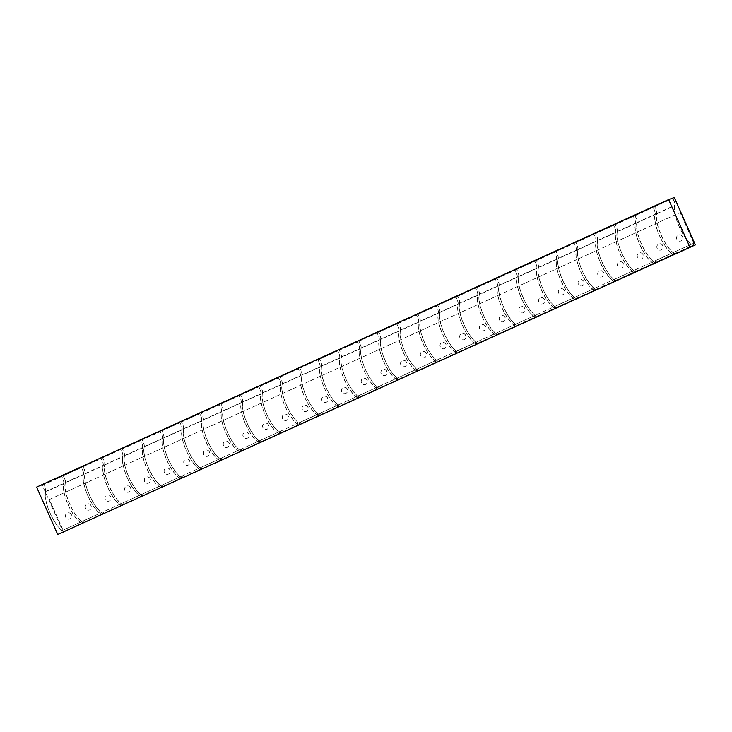 <?xml version="1.0" encoding="UTF-8"?>
<svg xmlns="http://www.w3.org/2000/svg" width="732" height="732" viewBox="0 0 732 732"><rect width="100%" height="100%" fill="white"/><g stroke="black" fill="none" stroke-linecap="round" stroke-linejoin="round"><path stroke-width="0.55" stroke-dasharray="3.66 2.75" d="M63.345 532.429L42.209 485.051L36.6 487.119M674.264 197.503L42.209 485.051M101.693 514.596A2.031 0.631 65.5 0 0 101.949 514.614A2.031 0.631 65.5 0 0 101.702 512.556L693.881 243.152L680.22 212.545L49.41 499.517L63.071 530.124L101.611 512.583A1.702 0.531 65.5 0 1 101.812 514.322A1.702 0.531 65.5 0 1 101.602 514.303L83.475 522.557A1.702 0.531 65.5 0 0 83.686 522.575A1.702 0.531 65.5 0 0 83.475 520.836L83.576 520.8A2.031 0.631 65.5 0 1 83.814 522.868A2.031 0.631 65.5 0 1 83.567 522.849A23.525 7.366 65.5 0 1 69.998 504.732A23.525 7.366 65.5 0 1 65.258 482.608A5.188 1.629 65.5 0 0 63.199 475.837L81.325 467.592A5.188 1.629 -114.5 0 1 83.393 474.354A23.525 7.366 65.5 0 0 88.133 496.488A23.525 7.366 65.5 0 0 101.693 514.596L83.567 522.849M83.549 474.62A5.508 1.729 65.5 0 0 81.353 467.419L63.217 475.672A5.508 1.729 65.5 0 1 65.413 482.864L83.549 474.62A23.195 7.265 65.5 0 0 88.224 496.442A23.195 7.265 65.5 0 0 101.602 514.303M65.413 482.864A23.195 7.265 65.5 0 0 70.089 504.687A23.195 7.265 65.5 0 0 83.475 522.557M85.132 473.897L103.258 465.653A23.195 7.265 65.5 0 0 107.933 487.475A23.195 7.265 65.5 0 0 121.32 505.336L103.185 513.589A23.195 7.265 65.5 0 1 89.807 495.72A23.195 7.265 65.5 0 1 85.132 473.897A5.508 1.729 65.5 0 0 82.936 466.705L82.908 466.87A5.188 1.629 65.5 0 1 84.976 473.631A23.525 7.366 65.5 0 0 89.716 495.765A23.525 7.366 65.5 0 0 103.276 513.873A2.031 0.631 65.5 0 0 103.532 513.901A2.031 0.631 65.5 0 0 103.285 511.833L81.892 521.55A1.702 0.531 65.5 0 1 82.103 523.288A1.702 0.531 65.5 0 1 81.892 523.27L63.757 531.524A1.702 0.531 65.5 0 0 63.968 531.542A1.702 0.531 65.5 0 0 63.766 529.803L62.97 530.16L49.319 499.553L680.129 212.582L693.78 243.189M103.258 465.653A5.508 1.729 65.5 0 0 101.062 458.452L101.043 458.616A5.188 1.629 -114.5 0 1 103.102 465.387A23.525 7.366 65.5 0 0 107.842 487.521A23.525 7.366 65.5 0 0 121.411 505.629A2.031 0.631 65.5 0 0 121.658 505.647A2.031 0.631 65.5 0 0 121.42 503.579L103.194 511.869A1.702 0.531 65.5 0 1 103.395 513.608L121.521 505.354A1.702 0.531 65.5 0 0 121.32 503.616L122.903 502.902A1.702 0.531 65.5 0 1 123.104 504.632L141.239 496.388A1.702 0.531 65.5 0 0 141.038 494.649L123.003 502.866A2.031 0.631 65.5 0 1 123.241 504.934A2.031 0.631 65.5 0 1 122.994 504.906A23.525 7.366 65.5 0 1 109.425 486.798A23.525 7.366 65.5 0 1 104.685 464.664A5.188 1.629 65.5 0 0 102.626 457.903L120.78 449.485A5.508 1.729 65.5 0 1 122.976 456.686A23.195 7.265 65.5 0 0 127.652 478.508A23.195 7.265 65.5 0 0 141.029 496.369A1.702 0.531 65.5 0 0 141.239 496.388M91.116 505.73A3.23 3.065 -110.2 0 0 87.209 503.973A3.23 3.065 -110.2 0 0 85.443 508.063A3.23 3.065 -110.2 0 0 89.441 510.039A3.23 3.065 -110.2 0 0 91.116 505.73M693.881 243.152L692.994 243.546A1.702 0.531 65.5 0 1 693.195 245.284A1.702 0.531 65.5 0 1 692.984 245.266A23.195 7.265 65.5 0 1 679.607 227.405A23.195 7.265 65.5 0 1 674.931 205.582A5.508 1.729 65.5 0 0 672.735 198.381L672.708 198.546A5.188 1.629 -114.5 0 1 674.776 205.317A23.525 7.366 65.5 0 0 679.516 227.442A23.525 7.366 65.5 0 0 693.085 245.559A2.031 0.631 65.5 0 0 693.332 245.577A2.031 0.631 65.5 0 0 693.085 243.509L674.867 251.799A1.702 0.531 65.5 0 1 675.069 253.528L693.195 245.284M653.026 207.348L634.891 215.601A5.508 1.729 65.5 0 1 637.087 222.793L655.222 214.549A5.508 1.729 65.5 0 0 653.026 207.348L652.999 207.513A5.188 1.629 -114.5 0 1 655.058 214.284A23.525 7.366 65.5 0 0 659.797 236.418A23.525 7.366 65.5 0 0 673.367 254.526A2.031 0.631 65.5 0 0 673.614 254.544A2.031 0.631 65.5 0 0 673.376 252.476L674.959 251.762A2.031 0.631 65.5 0 1 675.197 253.83L693.332 245.577M634.891 215.601L634.873 215.766A5.188 1.629 65.5 0 1 636.932 222.528A23.525 7.366 65.5 0 0 641.671 244.662A23.525 7.366 65.5 0 0 655.241 262.77A2.031 0.631 65.5 0 0 655.488 262.797A2.031 0.631 65.5 0 0 655.25 260.729L653.566 261.48A1.702 0.531 65.5 0 1 653.768 263.218A1.702 0.531 65.5 0 1 653.566 263.2L635.431 271.453A1.702 0.531 65.5 0 0 635.641 271.471A1.702 0.531 65.5 0 0 635.44 269.733L633.857 270.447A1.702 0.531 65.5 0 1 634.058 272.185A1.702 0.531 65.5 0 1 633.848 272.167L615.722 280.42A1.702 0.531 65.5 0 0 615.932 280.438A1.702 0.531 65.5 0 0 615.722 278.7L614.139 279.423A1.702 0.531 65.5 0 1 614.349 281.161A1.702 0.531 65.5 0 1 614.139 281.143L596.004 289.387A1.702 0.531 65.5 0 0 596.214 289.405A1.702 0.531 65.5 0 0 596.013 287.667L594.43 288.39A1.702 0.531 65.5 0 1 594.631 290.128A1.702 0.531 65.5 0 1 594.421 290.11L576.294 298.354A1.702 0.531 65.5 0 0 576.505 298.372A1.702 0.531 65.5 0 0 576.294 296.634L574.712 297.357A1.702 0.531 65.5 0 1 574.922 299.095A1.702 0.531 65.5 0 1 574.712 299.077L556.585 307.321A1.702 0.531 65.5 0 0 556.787 307.339A1.702 0.531 65.5 0 0 556.585 305.601L555.002 306.324A1.702 0.531 65.5 0 1 555.204 308.062A1.702 0.531 65.5 0 1 554.993 308.044L536.867 316.288A1.702 0.531 65.5 0 0 537.078 316.306A1.702 0.531 65.5 0 0 536.876 314.568L535.293 315.291A1.702 0.531 65.5 0 1 535.495 317.029A1.702 0.531 65.5 0 1 535.284 317.011L517.158 325.255A1.702 0.531 65.5 0 0 517.368 325.273A1.702 0.531 65.5 0 0 517.158 323.535L515.575 324.258A1.702 0.531 65.5 0 1 515.786 325.996A1.702 0.531 65.5 0 1 515.575 325.978L497.44 334.222A1.702 0.531 65.5 0 0 497.65 334.24A1.702 0.531 65.5 0 0 497.449 332.502L495.866 333.225A1.702 0.531 65.5 0 1 496.067 334.963A1.702 0.531 65.5 0 1 495.857 334.945L477.731 343.198A1.702 0.531 65.5 0 0 477.941 343.217A1.702 0.531 65.5 0 0 477.731 341.478L476.148 342.192A1.702 0.531 65.5 0 1 476.358 343.93A1.702 0.531 65.5 0 1 476.148 343.912L458.012 352.165A1.702 0.531 65.5 0 0 458.223 352.183A1.702 0.531 65.5 0 0 458.022 350.445L456.439 351.159A1.702 0.531 65.5 0 1 456.64 352.897A1.702 0.531 65.5 0 1 456.429 352.879L438.303 361.132A1.702 0.531 65.5 0 0 438.514 361.151A1.702 0.531 65.5 0 0 438.312 359.412L436.73 360.135A1.702 0.531 65.5 0 1 436.931 361.864A1.702 0.531 65.5 0 1 436.72 361.855L418.594 370.099A1.702 0.531 65.5 0 0 418.805 370.118A1.702 0.531 65.5 0 0 418.594 368.379L417.011 369.102A1.702 0.531 65.5 0 1 417.213 370.84A1.702 0.531 65.5 0 1 417.011 370.822L398.876 379.066A1.702 0.531 65.5 0 0 399.086 379.085A1.702 0.531 65.5 0 0 398.885 377.346L397.302 378.069A1.702 0.531 65.5 0 1 397.503 379.807A1.702 0.531 65.5 0 1 397.293 379.789L379.167 388.033A1.702 0.531 65.5 0 0 379.377 388.052A1.702 0.531 65.5 0 0 379.167 386.313L377.584 387.036A1.702 0.531 65.5 0 1 377.794 388.774A1.702 0.531 65.5 0 1 377.584 388.756L359.449 397A1.702 0.531 65.5 0 0 359.659 397.019A1.702 0.531 65.5 0 0 359.458 395.28L357.875 396.003A1.702 0.531 65.5 0 1 358.076 397.741A1.702 0.531 65.5 0 1 357.866 397.723L339.74 405.967A1.702 0.531 65.5 0 0 339.95 405.986A1.702 0.531 65.5 0 0 339.749 404.247L338.166 404.97A1.702 0.531 65.5 0 1 338.367 406.708A1.702 0.531 65.5 0 1 338.157 406.69L320.03 414.934A1.702 0.531 65.5 0 0 320.232 414.953A1.702 0.531 65.5 0 0 320.03 413.214L318.447 413.937A1.702 0.531 65.5 0 1 318.649 415.675A1.702 0.531 65.5 0 1 318.447 415.657L300.312 423.91A1.702 0.531 65.5 0 0 300.523 423.929A1.702 0.531 65.5 0 0 300.321 422.19L298.738 422.904A1.702 0.531 65.5 0 1 298.94 424.642A1.702 0.531 65.5 0 1 298.729 424.624L280.603 432.877A1.702 0.531 65.5 0 0 280.813 432.896A1.702 0.531 65.5 0 0 280.603 431.157L279.02 431.871A1.702 0.531 65.5 0 1 279.231 433.609A1.702 0.531 65.5 0 1 279.02 433.591L260.885 441.844A1.702 0.531 65.5 0 0 261.095 441.863A1.702 0.531 65.5 0 0 260.894 440.124L259.311 440.847A1.702 0.531 65.5 0 1 259.512 442.576A1.702 0.531 65.5 0 1 259.302 442.558L241.176 450.811A1.702 0.531 65.5 0 0 241.386 450.83A1.702 0.531 65.5 0 0 241.185 449.091L239.602 449.814A1.702 0.531 65.5 0 1 239.803 451.553A1.702 0.531 65.5 0 1 239.593 451.534L221.467 459.778A1.702 0.531 65.5 0 0 221.668 459.797A1.702 0.531 65.5 0 0 221.467 458.058L219.884 458.781A1.702 0.531 65.5 0 1 220.085 460.52A1.702 0.531 65.5 0 1 219.884 460.501L201.748 468.745A1.702 0.531 65.5 0 0 201.959 468.764A1.702 0.531 65.5 0 0 201.758 467.025L200.175 467.748A1.702 0.531 65.5 0 1 200.376 469.487A1.702 0.531 65.5 0 1 200.165 469.468L182.039 477.712A1.702 0.531 65.5 0 0 182.25 477.731A1.702 0.531 65.5 0 0 182.039 475.992L180.456 476.715A1.702 0.531 65.5 0 1 180.667 478.454A1.702 0.531 65.5 0 1 180.456 478.435L162.321 486.679A1.702 0.531 65.5 0 0 162.531 486.698A1.702 0.531 65.5 0 0 162.33 484.959L160.747 485.682A1.702 0.531 65.5 0 1 160.949 487.421A1.702 0.531 65.5 0 1 160.738 487.402L142.612 495.646A1.702 0.531 65.5 0 0 142.822 495.665A1.702 0.531 65.5 0 0 142.621 493.926L141.13 494.612A2.031 0.631 65.5 0 1 141.368 496.68L123.241 504.934M130.543 487.796A3.23 3.065 -110.2 0 0 126.627 486.03A3.23 3.065 -110.2 0 0 124.87 490.129A3.23 3.065 -110.2 0 0 128.869 492.096A3.23 3.065 -110.2 0 0 130.543 487.796M169.97 469.862A3.23 3.065 -110.2 0 0 166.054 468.096A3.23 3.065 -110.2 0 0 164.297 472.195A3.23 3.065 -110.2 0 0 168.296 474.162A3.23 3.065 -110.2 0 0 169.97 469.862M209.398 451.928A3.23 3.065 -110.2 0 0 205.482 450.162A3.23 3.065 -110.2 0 0 203.716 454.252A3.23 3.065 -110.2 0 0 207.714 456.228A3.23 3.065 -110.2 0 0 209.398 451.928M248.816 433.985A3.23 3.065 -110.2 0 0 244.909 432.228A3.23 3.065 -110.2 0 0 243.143 436.318A3.23 3.065 -110.2 0 0 247.142 438.294A3.23 3.065 -110.2 0 0 248.816 433.985M288.243 416.05A3.23 3.065 -110.2 0 0 284.336 414.294A3.23 3.065 -110.2 0 0 282.57 418.384A3.23 3.065 -110.2 0 0 286.569 420.36A3.23 3.065 -110.2 0 0 288.243 416.05M327.671 398.117A3.23 3.065 -110.2 0 0 323.754 396.351A3.23 3.065 -110.2 0 0 321.998 400.45A3.23 3.065 -110.2 0 0 325.996 402.417A3.23 3.065 -110.2 0 0 327.671 398.117M367.098 380.183A3.23 3.065 -110.2 0 0 363.182 378.417A3.23 3.065 -110.2 0 0 361.425 382.516A3.23 3.065 -110.2 0 0 365.424 384.483A3.23 3.065 -110.2 0 0 367.098 380.183M406.525 362.248A3.23 3.065 -110.2 0 0 402.609 360.483A3.23 3.065 -110.2 0 0 400.852 364.573A3.23 3.065 -110.2 0 0 404.842 366.549A3.23 3.065 -110.2 0 0 406.525 362.248M445.944 344.305A3.23 3.065 -110.2 0 0 442.037 342.549A3.23 3.065 -110.2 0 0 440.271 346.639A3.23 3.065 -110.2 0 0 444.269 348.615A3.23 3.065 -110.2 0 0 445.944 344.305M485.371 326.371A3.23 3.065 -110.2 0 0 481.464 324.615A3.23 3.065 -110.2 0 0 479.698 328.705A3.23 3.065 -110.2 0 0 483.696 330.672A3.23 3.065 -110.2 0 0 485.371 326.371M524.798 308.437A3.23 3.065 -110.2 0 0 520.891 306.671A3.23 3.065 -110.2 0 0 519.125 310.771A3.23 3.065 -110.2 0 0 523.124 312.738A3.23 3.065 -110.2 0 0 524.798 308.437M564.226 290.503A3.23 3.065 -110.2 0 0 560.309 288.737A3.23 3.065 -110.2 0 0 558.553 292.837A3.23 3.065 -110.2 0 0 562.551 294.804A3.23 3.065 -110.2 0 0 564.226 290.503M603.653 272.56A3.23 3.065 -110.2 0 0 599.737 270.803A3.23 3.065 -110.2 0 0 597.98 274.893A3.23 3.065 -110.2 0 0 601.969 276.87A3.23 3.065 -110.2 0 0 603.653 272.56M643.071 254.626A3.23 3.065 -110.2 0 0 639.164 252.869A3.23 3.065 -110.2 0 0 637.398 256.959A3.23 3.065 -110.2 0 0 641.397 258.936A3.23 3.065 -110.2 0 0 643.071 254.626M682.499 236.692A3.23 3.065 -110.2 0 0 678.591 234.926A3.23 3.065 -110.2 0 0 676.826 239.025A3.23 3.065 -110.2 0 0 680.824 240.993A3.23 3.065 -110.2 0 0 682.499 236.692M662.789 245.659A3.23 3.065 -110.2 0 0 658.873 243.902A3.23 3.065 -110.2 0 0 657.116 247.992A3.23 3.065 -110.2 0 0 661.115 249.96A3.23 3.065 -110.2 0 0 662.789 245.659M623.362 263.593A3.23 3.065 -110.2 0 0 619.455 261.836A3.23 3.065 -110.2 0 0 617.689 265.926A3.23 3.065 -110.2 0 0 621.688 267.903A3.23 3.065 -110.2 0 0 623.362 263.593M583.935 281.536A3.23 3.065 -110.2 0 0 580.028 279.77A3.23 3.065 -110.2 0 0 578.262 283.86A3.23 3.065 -110.2 0 0 582.26 285.837A3.23 3.065 -110.2 0 0 583.935 281.536M544.507 299.47A3.23 3.065 -110.2 0 0 540.6 297.704A3.23 3.065 -110.2 0 0 538.834 301.804A3.23 3.065 -110.2 0 0 542.833 303.771A3.23 3.065 -110.2 0 0 544.507 299.47M505.089 317.404A3.23 3.065 -110.2 0 0 501.173 315.638A3.23 3.065 -110.2 0 0 499.416 319.738A3.23 3.065 -110.2 0 0 503.406 321.705A3.23 3.065 -110.2 0 0 505.089 317.404M465.662 335.338A3.23 3.065 -110.2 0 0 461.746 333.582A3.23 3.065 -110.2 0 0 459.989 337.672A3.23 3.065 -110.2 0 0 463.987 339.648A3.23 3.065 -110.2 0 0 465.662 335.338M426.234 353.272A3.23 3.065 -110.2 0 0 422.318 351.516A3.23 3.065 -110.2 0 0 420.561 355.606A3.23 3.065 -110.2 0 0 424.56 357.582A3.23 3.065 -110.2 0 0 426.234 353.272M386.807 371.216A3.23 3.065 -110.2 0 0 382.9 369.45A3.23 3.065 -110.2 0 0 381.134 373.54A3.23 3.065 -110.2 0 0 385.133 375.516A3.23 3.065 -110.2 0 0 386.807 371.216M347.38 389.15A3.23 3.065 -110.2 0 0 343.473 387.384A3.23 3.065 -110.2 0 0 341.707 391.483A3.23 3.065 -110.2 0 0 345.705 393.45A3.23 3.065 -110.2 0 0 347.38 389.15M307.962 407.084A3.23 3.065 -110.2 0 0 304.045 405.327A3.23 3.065 -110.2 0 0 302.289 409.417A3.23 3.065 -110.2 0 0 306.278 411.384A3.23 3.065 -110.2 0 0 307.962 407.084M268.534 425.018A3.23 3.065 -110.2 0 0 264.618 423.261A3.23 3.065 -110.2 0 0 262.861 427.351A3.23 3.065 -110.2 0 0 266.86 429.327A3.23 3.065 -110.2 0 0 268.534 425.018M229.107 442.952A3.23 3.065 -110.2 0 0 225.191 441.195A3.23 3.065 -110.2 0 0 223.434 445.285A3.23 3.065 -110.2 0 0 227.432 447.261A3.23 3.065 -110.2 0 0 229.107 442.952M189.68 460.895A3.23 3.065 -110.2 0 0 185.772 459.129A3.23 3.065 -110.2 0 0 184.006 463.228A3.23 3.065 -110.2 0 0 188.005 465.195A3.23 3.065 -110.2 0 0 189.68 460.895M150.252 478.829A3.23 3.065 -110.2 0 0 146.345 477.063A3.23 3.065 -110.2 0 0 144.579 481.162A3.23 3.065 -110.2 0 0 148.578 483.129A3.23 3.065 -110.2 0 0 150.252 478.829M110.825 496.763A3.23 3.065 -110.2 0 0 106.918 495.006A3.23 3.065 -110.2 0 0 105.152 499.096A3.23 3.065 -110.2 0 0 109.15 501.063A3.23 3.065 -110.2 0 0 110.825 496.763M71.407 514.697A3.23 3.065 -110.2 0 0 67.49 512.94A3.23 3.065 -110.2 0 0 65.734 517.03A3.23 3.065 -110.2 0 0 69.723 519.006A3.23 3.065 -110.2 0 0 71.407 514.697M91.024 505.766A3.23 3.065 -110.2 0 0 87.108 504.009A3.23 3.065 -110.2 0 0 85.351 508.099A3.23 3.065 -110.2 0 0 89.341 510.067A3.23 3.065 -110.2 0 0 91.024 505.766M130.442 487.832A3.23 3.065 -110.2 0 0 126.535 486.066A3.23 3.065 -110.2 0 0 124.769 490.166A3.23 3.065 -110.2 0 0 128.768 492.133A3.23 3.065 -110.2 0 0 130.442 487.832M169.87 469.898A3.23 3.065 -110.2 0 0 165.963 468.132A3.23 3.065 -110.2 0 0 164.197 472.232A3.23 3.065 -110.2 0 0 168.195 474.199A3.23 3.065 -110.2 0 0 169.87 469.898M209.297 451.955A3.23 3.065 -110.2 0 0 205.39 450.198A3.23 3.065 -110.2 0 0 203.624 454.288A3.23 3.065 -110.2 0 0 207.623 456.265A3.23 3.065 -110.2 0 0 209.297 451.955M248.724 434.021A3.23 3.065 -110.2 0 0 244.808 432.264A3.23 3.065 -110.2 0 0 243.051 436.354A3.23 3.065 -110.2 0 0 247.05 438.331A3.23 3.065 -110.2 0 0 248.724 434.021M288.152 416.087A3.23 3.065 -110.2 0 0 284.236 414.321A3.23 3.065 -110.2 0 0 282.479 418.42A3.23 3.065 -110.2 0 0 286.477 420.388A3.23 3.065 -110.2 0 0 288.152 416.087M327.579 398.153A3.23 3.065 -110.2 0 0 323.663 396.387A3.23 3.065 -110.2 0 0 321.906 400.486A3.23 3.065 -110.2 0 0 325.896 402.454A3.23 3.065 -110.2 0 0 327.579 398.153M366.997 380.219A3.23 3.065 -110.2 0 0 363.09 378.453A3.23 3.065 -110.2 0 0 361.324 382.543A3.23 3.065 -110.2 0 0 365.323 384.52A3.23 3.065 -110.2 0 0 366.997 380.219M406.425 362.276A3.23 3.065 -110.2 0 0 402.518 360.519A3.23 3.065 -110.2 0 0 400.752 364.609A3.23 3.065 -110.2 0 0 404.75 366.586A3.23 3.065 -110.2 0 0 406.425 362.276M445.852 344.342A3.23 3.065 -110.2 0 0 441.936 342.585A3.23 3.065 -110.2 0 0 440.179 346.675A3.23 3.065 -110.2 0 0 444.178 348.642A3.23 3.065 -110.2 0 0 445.852 344.342M485.279 326.408A3.23 3.065 -110.2 0 0 481.363 324.642A3.23 3.065 -110.2 0 0 479.606 328.741A3.23 3.065 -110.2 0 0 483.605 330.708A3.23 3.065 -110.2 0 0 485.279 326.408M524.707 308.474A3.23 3.065 -110.2 0 0 520.791 306.708A3.23 3.065 -110.2 0 0 519.034 310.807A3.23 3.065 -110.2 0 0 523.023 312.774A3.23 3.065 -110.2 0 0 524.707 308.474M564.125 290.531A3.23 3.065 -110.2 0 0 560.218 288.774A3.23 3.065 -110.2 0 0 558.452 292.864A3.23 3.065 -110.2 0 0 562.451 294.84A3.23 3.065 -110.2 0 0 564.125 290.531M603.552 272.597A3.23 3.065 -110.2 0 0 599.645 270.84A3.23 3.065 -110.2 0 0 597.879 274.93A3.23 3.065 -110.2 0 0 601.878 276.906A3.23 3.065 -110.2 0 0 603.552 272.597M642.98 254.663A3.23 3.065 -110.2 0 0 639.073 252.906A3.23 3.065 -110.2 0 0 637.307 256.996A3.23 3.065 -110.2 0 0 641.305 258.963A3.23 3.065 -110.2 0 0 642.98 254.663M682.407 236.729A3.23 3.065 -110.2 0 0 678.491 234.963A3.23 3.065 -110.2 0 0 676.734 239.062A3.23 3.065 -110.2 0 0 680.733 241.029A3.23 3.065 -110.2 0 0 682.407 236.729M662.689 245.696A3.23 3.065 -110.2 0 0 658.782 243.93A3.23 3.065 -110.2 0 0 657.016 248.029A3.23 3.065 -110.2 0 0 661.014 249.996A3.23 3.065 -110.2 0 0 662.689 245.696M623.271 263.63A3.23 3.065 -110.2 0 0 619.354 261.873A3.23 3.065 -110.2 0 0 617.598 265.963A3.23 3.065 -110.2 0 0 621.587 267.939A3.23 3.065 -110.2 0 0 623.271 263.63M583.843 281.564A3.23 3.065 -110.2 0 0 579.927 279.807A3.23 3.065 -110.2 0 0 578.17 283.897A3.23 3.065 -110.2 0 0 582.169 285.873A3.23 3.065 -110.2 0 0 583.843 281.564M544.416 299.507A3.23 3.065 -110.2 0 0 540.509 297.741A3.23 3.065 -110.2 0 0 538.743 301.831A3.23 3.065 -110.2 0 0 542.741 303.807A3.23 3.065 -110.2 0 0 544.416 299.507M504.988 317.441A3.23 3.065 -110.2 0 0 501.081 315.675A3.23 3.065 -110.2 0 0 499.316 319.774A3.23 3.065 -110.2 0 0 503.314 321.741A3.23 3.065 -110.2 0 0 504.988 317.441M465.561 335.375A3.23 3.065 -110.2 0 0 461.654 333.609A3.23 3.065 -110.2 0 0 459.888 337.708A3.23 3.065 -110.2 0 0 463.887 339.675A3.23 3.065 -110.2 0 0 465.561 335.375M426.143 353.309A3.23 3.065 -110.2 0 0 422.227 351.552A3.23 3.065 -110.2 0 0 420.47 355.642A3.23 3.065 -110.2 0 0 424.459 357.619A3.23 3.065 -110.2 0 0 426.143 353.309M386.716 371.243A3.23 3.065 -110.2 0 0 382.799 369.486A3.23 3.065 -110.2 0 0 381.043 373.576A3.23 3.065 -110.2 0 0 385.041 375.553A3.23 3.065 -110.2 0 0 386.716 371.243M347.288 389.186A3.23 3.065 -110.2 0 0 343.372 387.42A3.23 3.065 -110.2 0 0 341.615 391.519A3.23 3.065 -110.2 0 0 345.614 393.487A3.23 3.065 -110.2 0 0 347.288 389.186M307.861 407.12A3.23 3.065 -110.2 0 0 303.954 405.354A3.23 3.065 -110.2 0 0 302.188 409.453A3.23 3.065 -110.2 0 0 306.186 411.421A3.23 3.065 -110.2 0 0 307.861 407.12M268.434 425.054A3.23 3.065 -110.2 0 0 264.527 423.297A3.23 3.065 -110.2 0 0 262.761 427.387A3.23 3.065 -110.2 0 0 266.759 429.355A3.23 3.065 -110.2 0 0 268.434 425.054M229.015 442.988A3.23 3.065 -110.2 0 0 225.099 441.231A3.23 3.065 -110.2 0 0 223.333 445.321A3.23 3.065 -110.2 0 0 227.332 447.298A3.23 3.065 -110.2 0 0 229.015 442.988M189.588 460.931A3.23 3.065 -110.2 0 0 185.672 459.165A3.23 3.065 -110.2 0 0 183.915 463.255A3.23 3.065 -110.2 0 0 187.914 465.232A3.23 3.065 -110.2 0 0 189.588 460.931M150.161 478.865A3.23 3.065 -110.2 0 0 146.244 477.099A3.23 3.065 -110.2 0 0 144.488 481.199A3.23 3.065 -110.2 0 0 148.486 483.166A3.23 3.065 -110.2 0 0 150.161 478.865M110.733 496.799A3.23 3.065 -110.2 0 0 106.826 495.033A3.23 3.065 -110.2 0 0 105.06 499.132A3.23 3.065 -110.2 0 0 109.059 501.1A3.23 3.065 -110.2 0 0 110.733 496.799M71.306 514.733A3.23 3.065 -110.2 0 0 67.399 512.976A3.23 3.065 -110.2 0 0 65.633 517.067A3.23 3.065 -110.2 0 0 69.632 519.043A3.23 3.065 -110.2 0 0 71.306 514.733M104.685 464.664L122.811 456.42A23.525 7.366 65.5 0 0 127.551 478.545A23.525 7.366 65.5 0 0 141.12 496.662A2.031 0.631 65.5 0 0 141.368 496.68M122.811 456.42A5.188 1.629 65.5 0 0 120.753 449.649M141.029 496.369L122.903 504.623A23.195 7.265 65.5 0 1 109.516 486.753A23.195 7.265 65.5 0 1 104.841 464.93A5.508 1.729 65.5 0 0 102.645 457.729L120.78 449.485M180.548 478.728A2.031 0.631 65.5 0 0 180.795 478.746A2.031 0.631 65.5 0 0 180.557 476.678L162.422 484.932A2.031 0.631 65.5 0 1 162.669 486.99A2.031 0.631 65.5 0 1 162.422 486.972A23.525 7.366 65.5 0 1 148.852 468.864A23.525 7.366 65.5 0 1 144.113 446.73A5.188 1.629 65.5 0 0 142.054 439.969L160.18 431.715A5.188 1.629 -114.5 0 1 162.239 438.486A23.525 7.366 65.5 0 0 166.978 460.611A23.525 7.366 65.5 0 0 180.548 478.728L162.422 486.972M162.394 438.743A5.508 1.729 65.5 0 0 160.198 431.551L142.072 439.795A5.508 1.729 65.5 0 1 144.268 446.996L162.394 438.743A23.195 7.265 65.5 0 0 167.07 460.574A23.195 7.265 65.5 0 0 180.456 478.435M144.268 446.996A23.195 7.265 65.5 0 0 148.944 468.819A23.195 7.265 65.5 0 0 162.321 486.679M219.975 460.785A2.031 0.631 65.5 0 0 220.222 460.812A2.031 0.631 65.5 0 0 219.984 458.744L201.849 466.989A2.031 0.631 65.5 0 1 202.096 469.056A2.031 0.631 65.5 0 1 201.849 469.038A23.525 7.366 65.5 0 1 188.28 450.921A23.525 7.366 65.5 0 1 183.54 428.796A5.188 1.629 65.5 0 0 181.472 422.025L199.607 413.781A5.188 1.629 -114.5 0 1 201.666 420.543A23.525 7.366 65.5 0 0 206.406 442.677A23.525 7.366 65.5 0 0 219.975 460.785L201.849 469.038M201.822 420.808A5.508 1.729 65.5 0 0 199.626 413.617L181.499 421.861A5.508 1.729 65.5 0 1 183.695 429.062L201.822 420.808A23.195 7.265 65.5 0 0 206.497 442.631A23.195 7.265 65.5 0 0 219.884 460.501M183.695 429.062A23.195 7.265 65.5 0 0 188.371 450.885A23.195 7.265 65.5 0 0 201.748 468.745M259.403 442.851A2.031 0.631 65.5 0 0 259.65 442.878A2.031 0.631 65.5 0 0 259.403 440.81L241.276 449.055A2.031 0.631 65.5 0 1 241.514 451.122A2.031 0.631 65.5 0 1 241.267 451.104A23.525 7.366 65.5 0 1 227.707 432.987A23.525 7.366 65.5 0 1 222.958 410.862A5.188 1.629 65.5 0 0 220.899 404.091L239.035 395.847A5.188 1.629 -114.5 0 1 241.093 402.609A23.525 7.366 65.5 0 0 245.833 424.743A23.525 7.366 65.5 0 0 259.403 442.851L241.267 451.104M241.249 402.875A5.508 1.729 65.5 0 0 239.053 395.673L220.927 403.927A5.508 1.729 65.5 0 1 223.123 411.119L241.249 402.875A23.195 7.265 65.5 0 0 245.925 424.697A23.195 7.265 65.5 0 0 259.302 442.558M223.123 411.119A23.195 7.265 65.5 0 0 227.798 432.951A23.195 7.265 65.5 0 0 241.176 450.811M298.83 424.917A2.031 0.631 65.5 0 0 299.077 424.935A2.031 0.631 65.5 0 0 298.83 422.867L280.704 431.121A2.031 0.631 65.5 0 1 280.942 433.188A2.031 0.631 65.5 0 1 280.695 433.161A23.525 7.366 65.5 0 1 267.125 415.053A23.525 7.366 65.5 0 1 262.385 392.919A5.188 1.629 65.5 0 0 260.327 386.157L278.453 377.913A5.188 1.629 -114.5 0 1 280.521 384.675A23.525 7.366 65.5 0 0 285.26 406.809A23.525 7.366 65.5 0 0 298.83 424.917L280.695 433.161M280.676 384.94A5.508 1.729 65.5 0 0 278.48 377.739L260.354 385.993A5.508 1.729 65.5 0 1 262.541 393.185L280.676 384.94A23.195 7.265 65.5 0 0 285.352 406.763A23.195 7.265 65.5 0 0 298.729 424.624M262.541 393.185A23.195 7.265 65.5 0 0 267.217 415.007A23.195 7.265 65.5 0 0 280.603 432.877M338.248 406.983A2.031 0.631 65.5 0 0 338.495 407.001A2.031 0.631 65.5 0 0 338.257 404.933L320.131 413.187A2.031 0.631 65.5 0 1 320.369 415.254A2.031 0.631 65.5 0 1 320.122 415.227A23.525 7.366 65.5 0 1 306.552 397.119A23.525 7.366 65.5 0 1 301.813 374.985A5.188 1.629 65.5 0 0 299.754 368.223L317.88 359.97A5.188 1.629 -114.5 0 1 319.939 366.741A23.525 7.366 65.5 0 0 324.688 388.866A23.525 7.366 65.5 0 0 338.248 406.983L320.122 415.227M320.104 366.997A5.508 1.729 65.5 0 0 317.908 359.805L299.772 368.05A5.508 1.729 65.5 0 1 301.968 375.251L320.104 366.997A23.195 7.265 65.5 0 0 324.779 388.829A23.195 7.265 65.5 0 0 338.157 406.69M301.968 375.251A23.195 7.265 65.5 0 0 306.644 397.073A23.195 7.265 65.5 0 0 320.03 414.934M377.675 389.049A2.031 0.631 65.5 0 0 377.922 389.067A2.031 0.631 65.5 0 0 377.685 386.999L359.549 395.243A2.031 0.631 65.5 0 1 359.796 397.311A2.031 0.631 65.5 0 1 359.549 397.293A23.525 7.366 65.5 0 1 345.98 379.185A23.525 7.366 65.5 0 1 341.24 357.051A5.188 1.629 65.5 0 0 339.181 350.28L357.308 342.036A5.188 1.629 -114.5 0 1 359.366 348.807A23.525 7.366 65.5 0 0 364.106 370.932A23.525 7.366 65.5 0 0 377.675 389.049L359.549 397.293M359.522 349.063A5.508 1.729 65.5 0 0 357.335 341.871L339.2 350.116A5.508 1.729 65.5 0 1 341.396 357.317L359.522 349.063A23.195 7.265 65.5 0 0 364.197 370.895A23.195 7.265 65.5 0 0 377.584 388.756M341.396 357.317A23.195 7.265 65.5 0 0 346.071 379.139A23.195 7.265 65.5 0 0 359.449 397M417.103 371.106A2.031 0.631 65.5 0 0 417.35 371.133A2.031 0.631 65.5 0 0 417.112 369.065L398.977 377.309A2.031 0.631 65.5 0 1 399.224 379.377A2.031 0.631 65.5 0 1 398.977 379.359A23.525 7.366 65.5 0 1 385.407 361.242A23.525 7.366 65.5 0 1 380.667 339.117A5.188 1.629 65.5 0 0 378.6 332.346L396.735 324.102A5.188 1.629 -114.5 0 1 398.794 330.864A23.525 7.366 65.5 0 0 403.533 352.998A23.525 7.366 65.5 0 0 417.103 371.106L398.977 379.359M398.949 331.129A5.508 1.729 65.5 0 0 396.753 323.937L378.627 332.182A5.508 1.729 65.5 0 1 380.823 339.373L398.949 331.129A23.195 7.265 65.5 0 0 403.625 352.952A23.195 7.265 65.5 0 0 417.011 370.822M380.823 339.373A23.195 7.265 65.5 0 0 385.499 361.205A23.195 7.265 65.5 0 0 398.876 379.066M456.53 353.172A2.031 0.631 65.5 0 0 456.777 353.199A2.031 0.631 65.5 0 0 456.53 351.131L438.404 359.375A2.031 0.631 65.5 0 1 438.651 361.443A2.031 0.631 65.5 0 1 438.395 361.425A23.525 7.366 65.5 0 1 424.835 343.308A23.525 7.366 65.5 0 1 420.095 321.183A5.188 1.629 65.5 0 0 418.027 314.412L436.162 306.168A5.188 1.629 -114.5 0 1 438.221 312.93A23.525 7.366 65.5 0 0 442.961 335.064A23.525 7.366 65.5 0 0 456.53 353.172L438.395 361.425M438.377 313.195A5.508 1.729 65.5 0 0 436.18 305.994L418.054 314.248A5.508 1.729 65.5 0 1 420.25 321.44L438.377 313.195A23.195 7.265 65.5 0 0 443.052 335.018A23.195 7.265 65.5 0 0 456.429 352.879M420.25 321.44A23.195 7.265 65.5 0 0 424.926 343.271A23.195 7.265 65.5 0 0 438.303 361.132M495.957 335.238A2.031 0.631 65.5 0 0 496.204 335.256A2.031 0.631 65.5 0 0 495.957 333.188L477.831 341.441A2.031 0.631 65.5 0 1 478.069 343.509A2.031 0.631 65.5 0 1 477.822 343.482A23.525 7.366 65.5 0 1 464.253 325.374A23.525 7.366 65.5 0 1 459.513 303.24A5.188 1.629 65.5 0 0 457.454 296.478L475.58 288.225A5.188 1.629 -114.5 0 1 477.648 294.996A23.525 7.366 65.5 0 0 482.388 317.121A23.525 7.366 65.5 0 0 495.957 335.238L477.822 343.482M477.804 295.261A5.508 1.729 65.5 0 0 475.608 288.06L457.482 296.314A5.508 1.729 65.5 0 1 459.678 303.505L477.804 295.261A23.195 7.265 65.5 0 0 482.479 317.084A23.195 7.265 65.5 0 0 495.857 334.945M459.678 303.505A23.195 7.265 65.5 0 0 464.353 325.328A23.195 7.265 65.5 0 0 477.731 343.198M535.376 317.304A2.031 0.631 65.5 0 0 535.632 317.322A2.031 0.631 65.5 0 0 535.385 315.254L517.259 323.507A2.031 0.631 65.5 0 1 517.497 325.566A2.031 0.631 65.5 0 1 517.25 325.548A23.525 7.366 65.5 0 1 503.68 307.44A23.525 7.366 65.5 0 1 498.94 285.306A5.188 1.629 65.5 0 0 496.882 278.544L515.008 270.291A5.188 1.629 -114.5 0 1 517.076 277.062A23.525 7.366 65.5 0 0 521.815 299.187A23.525 7.366 65.5 0 0 535.376 317.304L517.25 325.548M517.231 277.318A5.508 1.729 65.5 0 0 515.035 270.126L496.9 278.37A5.508 1.729 65.5 0 1 499.096 285.572L517.231 277.318A23.195 7.265 65.5 0 0 521.907 299.15A23.195 7.265 65.5 0 0 535.284 317.011M499.096 285.572A23.195 7.265 65.5 0 0 503.772 307.394A23.195 7.265 65.5 0 0 517.158 325.255M574.803 299.37A2.031 0.631 65.5 0 0 575.05 299.388A2.031 0.631 65.5 0 0 574.812 297.32L556.677 305.564A2.031 0.631 65.5 0 1 556.924 307.632A2.031 0.631 65.5 0 1 556.677 307.614A23.525 7.366 65.5 0 1 543.107 289.497A23.525 7.366 65.5 0 1 538.368 267.372A5.188 1.629 65.5 0 0 536.309 260.601L554.435 252.357A5.188 1.629 -114.5 0 1 556.494 259.128A23.525 7.366 65.5 0 0 561.234 281.253A23.525 7.366 65.5 0 0 574.803 299.37L556.677 307.614M556.659 259.384A5.508 1.729 65.5 0 0 554.463 252.192L536.327 260.436A5.508 1.729 65.5 0 1 538.523 267.637L556.659 259.384A23.195 7.265 65.5 0 0 561.334 281.207A23.195 7.265 65.5 0 0 574.712 299.077M538.523 267.637A23.195 7.265 65.5 0 0 543.199 289.46A23.195 7.265 65.5 0 0 556.585 307.321M614.23 281.427A2.031 0.631 65.5 0 0 614.477 281.454A2.031 0.631 65.5 0 0 614.24 279.386L596.104 287.63A2.031 0.631 65.5 0 1 596.351 289.698A2.031 0.631 65.5 0 1 596.104 289.68A23.525 7.366 65.5 0 1 582.535 271.563A23.525 7.366 65.5 0 1 577.795 249.438A5.188 1.629 65.5 0 0 575.727 242.667L593.862 234.423A5.188 1.629 -114.5 0 1 595.921 241.185A23.525 7.366 65.5 0 0 600.661 263.319A23.525 7.366 65.5 0 0 614.23 281.427L596.104 289.68M596.077 241.45A5.508 1.729 65.5 0 0 593.881 234.249L575.755 242.502A5.508 1.729 65.5 0 1 577.951 249.694L596.077 241.45A23.195 7.265 65.5 0 0 600.752 263.273A23.195 7.265 65.5 0 0 614.139 281.143M577.951 249.694A23.195 7.265 65.5 0 0 582.626 271.526A23.195 7.265 65.5 0 0 596.004 289.387M653.658 263.493A2.031 0.631 65.5 0 0 653.905 263.511A2.031 0.631 65.5 0 0 653.658 261.452L635.532 269.696A2.031 0.631 65.5 0 1 635.779 271.764A2.031 0.631 65.5 0 1 635.522 271.746A23.525 7.366 65.5 0 1 621.962 253.629A23.525 7.366 65.5 0 1 617.222 231.504A5.188 1.629 65.5 0 0 615.154 224.733L633.29 216.489A5.188 1.629 -114.5 0 1 635.349 223.251A23.525 7.366 65.5 0 0 640.088 245.385A23.525 7.366 65.5 0 0 653.658 263.493L635.522 271.746M635.504 223.516A5.508 1.729 65.5 0 0 633.308 216.315L615.182 224.568A5.508 1.729 65.5 0 1 617.378 231.76L635.504 223.516A23.195 7.265 65.5 0 0 640.18 245.339A23.195 7.265 65.5 0 0 653.566 263.2M617.378 231.76A23.195 7.265 65.5 0 0 622.054 253.583A23.195 7.265 65.5 0 0 635.431 271.453M655.25 260.729L655.149 260.766A1.702 0.531 65.5 0 1 655.35 262.504L673.486 254.251A1.702 0.531 65.5 0 0 673.275 252.513L655.25 260.729M675.069 253.528A1.702 0.531 65.5 0 1 674.858 253.519A23.195 7.265 65.5 0 1 661.481 235.649A23.195 7.265 65.5 0 1 656.805 213.826A5.508 1.729 65.5 0 0 654.609 206.625L654.582 206.799A5.188 1.629 65.5 0 1 656.641 213.561A23.525 7.366 65.5 0 0 661.389 235.695A23.525 7.366 65.5 0 0 674.95 253.803A2.031 0.631 65.5 0 0 675.197 253.83M654.582 206.799L672.708 198.546M654.609 206.625L672.735 198.381M655.222 214.549A23.195 7.265 65.5 0 0 659.898 236.372A23.195 7.265 65.5 0 0 673.275 254.233A1.702 0.531 65.5 0 0 673.486 254.251M634.873 215.766L652.999 207.513M637.087 222.793A23.195 7.265 65.5 0 0 641.763 244.616A23.195 7.265 65.5 0 0 655.149 262.486A1.702 0.531 65.5 0 0 655.35 262.504M633.939 272.46A2.031 0.631 65.5 0 0 634.196 272.487A2.031 0.631 65.5 0 0 633.949 270.419L615.822 278.663A2.031 0.631 65.5 0 1 616.06 280.731A2.031 0.631 65.5 0 1 615.813 280.713A23.525 7.366 65.5 0 1 602.244 262.596A23.525 7.366 65.5 0 1 597.504 240.471A5.188 1.629 65.5 0 0 595.445 233.7L613.572 225.456A5.188 1.629 -114.5 0 1 615.639 232.218A23.525 7.366 65.5 0 0 620.379 254.352A23.525 7.366 65.5 0 0 633.939 272.46L615.813 280.713M615.795 232.483A5.508 1.729 65.5 0 0 613.599 225.282L595.464 233.535A5.508 1.729 65.5 0 1 597.66 240.727L615.795 232.483A23.195 7.265 65.5 0 0 620.471 254.306A23.195 7.265 65.5 0 0 633.848 272.167M597.66 240.727A23.195 7.265 65.5 0 0 602.335 262.559A23.195 7.265 65.5 0 0 615.722 280.42M594.521 290.394A2.031 0.631 65.5 0 0 594.768 290.421A2.031 0.631 65.5 0 0 594.521 288.353L576.395 296.597A2.031 0.631 65.5 0 1 576.633 298.665A2.031 0.631 65.5 0 1 576.386 298.647A23.525 7.366 65.5 0 1 562.817 280.53A23.525 7.366 65.5 0 1 558.077 258.405A5.188 1.629 65.5 0 0 556.018 251.634L574.144 243.39A5.188 1.629 -114.5 0 1 576.212 250.152A23.525 7.366 65.5 0 0 580.952 272.286A23.525 7.366 65.5 0 0 594.521 290.394L576.386 298.647M576.368 250.417A5.508 1.729 65.5 0 0 574.172 243.225L556.046 251.469A5.508 1.729 65.5 0 1 558.242 258.661L576.368 250.417A23.195 7.265 65.5 0 0 581.043 272.24A23.195 7.265 65.5 0 0 594.421 290.11M558.242 258.661A23.195 7.265 65.5 0 0 562.917 280.493A23.195 7.265 65.5 0 0 576.294 298.354M555.094 308.337A2.031 0.631 65.5 0 0 555.341 308.355A2.031 0.631 65.5 0 0 555.094 306.287L536.968 314.531A2.031 0.631 65.5 0 1 537.215 316.599A2.031 0.631 65.5 0 1 536.959 316.581A23.525 7.366 65.5 0 1 523.398 298.473A23.525 7.366 65.5 0 1 518.659 276.339A5.188 1.629 65.5 0 0 516.591 269.568L534.726 261.324A5.188 1.629 -114.5 0 1 536.785 268.095A23.525 7.366 65.5 0 0 541.524 290.22A23.525 7.366 65.5 0 0 555.094 308.337L536.959 316.581M536.94 268.351A5.508 1.729 65.5 0 0 534.744 261.159L516.618 269.403A5.508 1.729 65.5 0 1 518.814 276.605L536.94 268.351A23.195 7.265 65.5 0 0 541.616 290.183A23.195 7.265 65.5 0 0 554.993 308.044M518.814 276.605A23.195 7.265 65.5 0 0 523.49 298.427A23.195 7.265 65.5 0 0 536.867 316.288M515.667 326.271A2.031 0.631 65.5 0 0 515.914 326.289A2.031 0.631 65.5 0 0 515.676 324.221L497.54 332.474A2.031 0.631 65.5 0 1 497.787 334.542A2.031 0.631 65.5 0 1 497.54 334.515A23.525 7.366 65.5 0 1 483.971 316.407A23.525 7.366 65.5 0 1 479.231 294.273A5.188 1.629 65.5 0 0 477.163 287.511L495.299 279.258A5.188 1.629 -114.5 0 1 497.357 286.029A23.525 7.366 65.5 0 0 502.097 308.154A23.525 7.366 65.5 0 0 515.667 326.271L497.54 334.515M497.513 286.294A5.508 1.729 65.5 0 0 495.317 279.093L477.191 287.337A5.508 1.729 65.5 0 1 479.387 294.538L497.513 286.294A23.195 7.265 65.5 0 0 502.189 308.117A23.195 7.265 65.5 0 0 515.575 325.978M479.387 294.538A23.195 7.265 65.5 0 0 484.062 316.361A23.195 7.265 65.5 0 0 497.44 334.222M476.239 344.205A2.031 0.631 65.5 0 0 476.486 344.223A2.031 0.631 65.5 0 0 476.248 342.155L458.113 350.408A2.031 0.631 65.5 0 1 458.36 352.476A2.031 0.631 65.5 0 1 458.113 352.449A23.525 7.366 65.5 0 1 444.544 334.341A23.525 7.366 65.5 0 1 439.804 312.207A5.188 1.629 65.5 0 0 437.745 305.445L455.871 297.201A5.188 1.629 -114.5 0 1 457.93 303.963A23.525 7.366 65.5 0 0 462.67 326.097A23.525 7.366 65.5 0 0 476.239 344.205L458.113 352.449M458.086 304.228A5.508 1.729 65.5 0 0 455.899 297.027L437.763 305.281A5.508 1.729 65.5 0 1 439.959 312.473L458.086 304.228A23.195 7.265 65.5 0 0 462.761 326.051A23.195 7.265 65.5 0 0 476.148 343.912M439.959 312.473A23.195 7.265 65.5 0 0 444.635 334.295A23.195 7.265 65.5 0 0 458.012 352.165M436.812 362.139A2.031 0.631 65.5 0 0 437.068 362.166A2.031 0.631 65.5 0 0 436.821 360.098L418.695 368.342A2.031 0.631 65.5 0 1 418.933 370.41A2.031 0.631 65.5 0 1 418.686 370.392A23.525 7.366 65.5 0 1 405.116 352.275A23.525 7.366 65.5 0 1 400.377 330.15A5.188 1.629 65.5 0 0 398.318 323.379L416.444 315.135A5.188 1.629 -114.5 0 1 418.503 321.897A23.525 7.366 65.5 0 0 423.252 344.031A23.525 7.366 65.5 0 0 436.812 362.139L418.686 370.392M418.667 322.162A5.508 1.729 65.5 0 0 416.471 314.961L398.336 323.215A5.508 1.729 65.5 0 1 400.532 330.407L418.667 322.162A23.195 7.265 65.5 0 0 423.343 343.985A23.195 7.265 65.5 0 0 436.72 361.855M400.532 330.407A23.195 7.265 65.5 0 0 405.208 352.238A23.195 7.265 65.5 0 0 418.594 370.099M397.394 380.082A2.031 0.631 65.5 0 0 397.641 380.1A2.031 0.631 65.5 0 0 397.394 378.032L379.268 386.276A2.031 0.631 65.5 0 1 379.505 388.344A2.031 0.631 65.5 0 1 379.258 388.326A23.525 7.366 65.5 0 1 365.689 370.209A23.525 7.366 65.5 0 1 360.949 348.084A5.188 1.629 65.5 0 0 358.89 341.313L377.017 333.069A5.188 1.629 -114.5 0 1 379.085 339.84A23.525 7.366 65.5 0 0 383.824 361.965A23.525 7.366 65.5 0 0 397.394 380.082L379.258 388.326M379.24 340.096A5.508 1.729 65.5 0 0 377.044 332.904L358.918 341.149A5.508 1.729 65.5 0 1 361.105 348.35L379.24 340.096A23.195 7.265 65.5 0 0 383.916 361.919A23.195 7.265 65.5 0 0 397.293 379.789M361.105 348.35A23.195 7.265 65.5 0 0 365.78 370.172A23.195 7.265 65.5 0 0 379.167 388.033M357.966 398.016A2.031 0.631 65.5 0 0 358.213 398.034A2.031 0.631 65.5 0 0 357.966 395.966L339.84 404.22A2.031 0.631 65.5 0 1 340.087 406.278A2.031 0.631 65.5 0 1 339.831 406.26A23.525 7.366 65.5 0 1 326.271 388.152A23.525 7.366 65.5 0 1 321.522 366.018A5.188 1.629 65.5 0 0 319.463 359.256L337.598 351.003A5.188 1.629 -114.5 0 1 339.657 357.774A23.525 7.366 65.5 0 0 344.397 379.899A23.525 7.366 65.5 0 0 357.966 398.016L339.831 406.26M339.813 358.03A5.508 1.729 65.5 0 0 337.617 350.838L319.491 359.083A5.508 1.729 65.5 0 1 321.687 366.284L339.813 358.03A23.195 7.265 65.5 0 0 344.488 379.862A23.195 7.265 65.5 0 0 357.866 397.723M321.687 366.284A23.195 7.265 65.5 0 0 326.362 388.106A23.195 7.265 65.5 0 0 339.74 405.967M318.539 415.95A2.031 0.631 65.5 0 0 318.786 415.968A2.031 0.631 65.5 0 0 318.548 413.9L300.413 422.154A2.031 0.631 65.5 0 1 300.66 424.221A2.031 0.631 65.5 0 1 300.413 424.194A23.525 7.366 65.5 0 1 286.843 406.086A23.525 7.366 65.5 0 1 282.104 383.952A5.188 1.629 65.5 0 0 280.036 377.19L298.171 368.937A5.188 1.629 -114.5 0 1 300.23 375.708A23.525 7.366 65.5 0 0 304.97 397.833A23.525 7.366 65.5 0 0 318.539 415.95L300.413 424.194M300.385 375.974A5.508 1.729 65.5 0 0 298.189 368.772L280.063 377.026A5.508 1.729 65.5 0 1 282.259 384.218L300.385 375.974A23.195 7.265 65.5 0 0 305.061 397.796A23.195 7.265 65.5 0 0 318.447 415.657M282.259 384.218A23.195 7.265 65.5 0 0 286.935 406.04A23.195 7.265 65.5 0 0 300.312 423.91M279.112 433.884A2.031 0.631 65.5 0 0 279.359 433.902A2.031 0.631 65.5 0 0 279.121 431.843L260.985 440.088A2.031 0.631 65.5 0 1 261.233 442.155A2.031 0.631 65.5 0 1 260.985 442.137A23.525 7.366 65.5 0 1 247.416 424.02A23.525 7.366 65.5 0 1 242.676 401.895A5.188 1.629 65.5 0 0 240.618 395.124L258.744 386.88A5.188 1.629 -114.5 0 1 260.802 393.642A23.525 7.366 65.5 0 0 265.542 415.776A23.525 7.366 65.5 0 0 279.112 433.884L260.985 442.137M260.958 393.908A5.508 1.729 65.5 0 0 258.771 386.706L240.636 394.96A5.508 1.729 65.5 0 1 242.832 402.152L260.958 393.908A23.195 7.265 65.5 0 0 265.634 415.73A23.195 7.265 65.5 0 0 279.02 433.591M242.832 402.152A23.195 7.265 65.5 0 0 247.508 423.974A23.195 7.265 65.5 0 0 260.885 441.844M239.684 451.818A2.031 0.631 65.5 0 0 239.931 451.845A2.031 0.631 65.5 0 0 239.693 449.777L221.567 458.022A2.031 0.631 65.5 0 1 221.805 460.089A2.031 0.631 65.5 0 1 221.558 460.071A23.525 7.366 65.5 0 1 207.989 441.954A23.525 7.366 65.5 0 1 203.249 419.829A5.188 1.629 65.5 0 0 201.19 413.058L219.316 404.814A5.188 1.629 -114.5 0 1 221.375 411.576A23.525 7.366 65.5 0 0 226.124 433.71A23.525 7.366 65.5 0 0 239.684 451.818L221.558 460.071M221.54 411.842A5.508 1.729 65.5 0 0 219.344 404.65L201.209 412.894A5.508 1.729 65.5 0 1 203.405 420.086L221.54 411.842A23.195 7.265 65.5 0 0 226.215 433.664A23.195 7.265 65.5 0 0 239.593 451.534M203.405 420.086A23.195 7.265 65.5 0 0 208.08 441.918A23.195 7.265 65.5 0 0 221.467 459.778M200.257 469.761A2.031 0.631 65.5 0 0 200.513 469.779A2.031 0.631 65.5 0 0 200.266 467.711L182.14 475.956A2.031 0.631 65.5 0 1 182.378 478.023A2.031 0.631 65.5 0 1 182.131 478.005A23.525 7.366 65.5 0 1 168.561 459.897A23.525 7.366 65.5 0 1 163.822 437.763A5.188 1.629 65.5 0 0 161.763 430.992L179.889 422.748A5.188 1.629 -114.5 0 1 181.957 429.519A23.525 7.366 65.5 0 0 186.697 451.644A23.525 7.366 65.5 0 0 200.257 469.761L182.131 478.005M182.112 429.776A5.508 1.729 65.5 0 0 179.916 422.584L161.79 430.828A5.508 1.729 65.5 0 1 163.977 438.029L182.112 429.776A23.195 7.265 65.5 0 0 186.788 451.607A23.195 7.265 65.5 0 0 200.165 469.468M163.977 438.029A23.195 7.265 65.5 0 0 168.653 459.852A23.195 7.265 65.5 0 0 182.039 477.712M160.839 487.695A2.031 0.631 65.5 0 0 161.086 487.713A2.031 0.631 65.5 0 0 160.839 485.645L142.713 493.899A2.031 0.631 65.5 0 1 142.95 495.967A2.031 0.631 65.5 0 1 142.703 495.939A23.525 7.366 65.5 0 1 129.143 477.831A23.525 7.366 65.5 0 1 124.394 455.697A5.188 1.629 65.5 0 0 122.335 448.936L140.462 440.682A5.188 1.629 -114.5 0 1 142.53 447.453A23.525 7.366 65.5 0 0 147.269 469.578A23.525 7.366 65.5 0 0 160.839 487.695L142.703 495.939M142.685 447.71A5.508 1.729 65.5 0 0 140.489 440.518L122.363 448.762A5.508 1.729 65.5 0 1 124.559 455.963L142.685 447.71A23.195 7.265 65.5 0 0 147.361 469.541A23.195 7.265 65.5 0 0 160.738 487.402M124.559 455.963A23.195 7.265 65.5 0 0 129.235 477.786A23.195 7.265 65.5 0 0 142.612 495.646M82.908 466.87L101.043 458.616M82.936 466.705L101.062 458.452M81.984 523.563A2.031 0.631 65.5 0 0 82.231 523.59A2.031 0.631 65.5 0 0 81.993 521.523L63.858 529.767A2.031 0.631 65.5 0 1 64.105 531.835A2.031 0.631 65.5 0 1 63.858 531.816A23.525 7.366 65.5 0 1 50.288 513.699A23.525 7.366 65.5 0 1 45.549 491.575A5.188 1.629 65.5 0 0 43.481 484.804L61.616 476.559A5.188 1.629 -114.5 0 1 63.675 483.321A23.525 7.366 65.5 0 0 68.415 505.455A23.525 7.366 65.5 0 0 81.984 523.563L63.858 531.816M63.83 483.587A5.508 1.729 65.5 0 0 61.634 476.386L43.508 484.639A5.508 1.729 65.5 0 1 45.704 491.831L63.83 483.587A23.195 7.265 65.5 0 0 68.506 505.409A23.195 7.265 65.5 0 0 81.892 523.27M45.704 491.831A23.195 7.265 65.5 0 0 50.38 513.663A23.195 7.265 65.5 0 0 63.757 531.524M65.258 482.608L83.393 474.354M141.12 496.662L122.994 504.906M104.841 464.93L122.976 456.686M144.113 446.73L162.239 438.486M183.54 428.796L201.666 420.543M222.958 410.862L241.093 402.609M262.385 392.919L280.521 384.675M301.813 374.985L319.939 366.741M341.24 357.051L359.366 348.807M380.667 339.117L398.794 330.864M420.095 321.183L438.221 312.93M459.513 303.24L477.648 294.996M498.94 285.306L517.076 277.062M538.368 267.372L556.494 259.128M577.795 249.438L595.921 241.185M617.222 231.504L635.349 223.251M674.95 253.803L693.085 245.559M656.641 213.561L674.776 205.317M656.805 213.826L674.931 205.582M674.858 253.519L692.984 245.266M673.367 254.526L655.241 262.77M636.932 222.528L655.058 214.284M673.275 254.233L655.149 262.486M597.504 240.471L615.639 232.218M558.077 258.405L576.212 250.152M518.659 276.339L536.785 268.095M479.231 294.273L497.357 286.029M439.804 312.207L457.93 303.963M400.377 330.15L418.503 321.897M360.949 348.084L379.085 339.84M321.522 366.018L339.657 357.774M282.104 383.952L300.23 375.708M242.676 401.895L260.802 393.642M203.249 419.829L221.375 411.576M163.822 437.763L181.957 429.519M124.394 455.697L142.53 447.453M121.411 505.629L103.276 513.873M84.976 473.631L103.102 465.387M45.549 491.575L63.675 483.321M101.949 514.614L83.814 522.868M83.686 522.575L101.812 514.322M180.795 478.746L162.669 486.99M162.531 486.698L180.667 478.454M220.222 460.812L202.096 469.056M201.959 468.764L220.085 460.52M259.65 442.878L241.514 451.122M241.386 450.83L259.512 442.576M299.077 424.935L280.942 433.188M280.813 432.896L298.94 424.642M338.495 407.001L320.369 415.254M320.232 414.953L338.367 406.708M377.922 389.067L359.796 397.311M359.659 397.019L377.794 388.774M417.35 371.133L399.224 379.377M399.086 379.085L417.213 370.84M456.777 353.199L438.651 361.443M438.514 361.151L456.64 352.897M496.204 335.256L478.069 343.509M477.941 343.217L496.067 334.963M535.632 317.322L517.497 325.566M517.368 325.273L535.495 317.029M575.05 299.388L556.924 307.632M556.787 307.339L574.922 299.095M614.477 281.454L596.351 289.698M596.214 289.405L614.349 281.161M653.905 263.511L635.779 271.764M635.641 271.471L653.768 263.218M673.614 254.544L655.488 262.797M634.196 272.487L616.06 280.731M615.932 280.438L634.058 272.185M594.768 290.421L576.633 298.665M576.505 298.372L594.631 290.128M555.341 308.355L537.215 316.599M537.078 316.306L555.204 308.062M515.914 326.289L497.787 334.542M497.65 334.24L515.786 325.996M476.486 344.223L458.36 352.476M458.223 352.183L476.358 343.93M437.068 362.166L418.933 370.41M418.805 370.118L436.931 361.864M397.641 380.1L379.505 388.344M379.377 388.052L397.503 379.807M358.213 398.034L340.087 406.278M339.95 405.986L358.076 397.741M318.786 415.968L300.66 424.221M300.523 423.929L318.649 415.675M279.359 433.902L261.233 442.155M261.095 441.863L279.231 433.609M239.931 451.845L221.805 460.089M221.668 459.797L239.803 451.553M200.513 469.779L182.378 478.023M182.25 477.731L200.376 469.487M161.086 487.713L142.95 495.967M142.822 495.665L160.949 487.421M121.658 505.647L103.532 513.901M82.231 523.59L64.105 531.835M63.968 531.542L82.103 523.288"/><path stroke-width="1.1" d="M57.737 534.497L695.4 244.881L674.264 197.503L668.655 199.571L36.6 487.119L57.737 534.497L695.4 244.881M668.655 199.571L689.791 246.949"/></g></svg>
